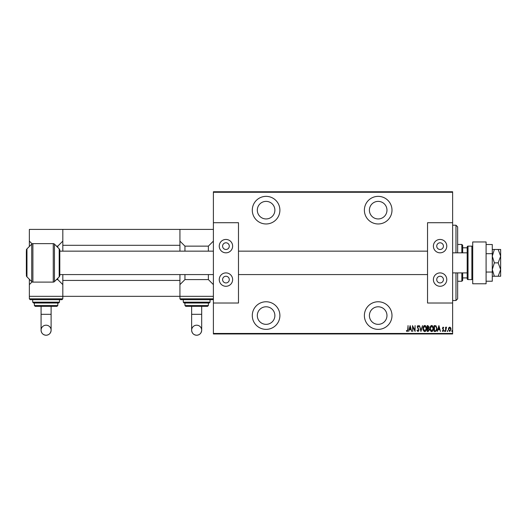 <?xml version="1.0" encoding="UTF-8"?>
<svg xmlns="http://www.w3.org/2000/svg" width="527" height="527" viewBox="0 0 527 527"><rect width="100%" height="100%" fill="white"/><g stroke="black" fill="none" stroke-linecap="round" stroke-linejoin="round"><path stroke-width="0.79" d="M378.188 329.368A13.801 13.801 0 0 0 391.989 315.568A13.801 13.801 0 0 0 378.188 301.76A13.801 13.801 0 0 0 364.381 315.568A13.801 13.801 0 0 0 378.188 329.368M266.095 329.368A13.801 13.801 0 0 0 279.896 315.568A13.801 13.801 0 0 0 266.095 301.76A13.801 13.801 0 0 0 252.288 315.568A13.801 13.801 0 0 0 266.095 329.368M266.095 223.968A13.801 13.801 0 0 0 279.896 210.168A13.801 13.801 0 0 0 266.095 196.36A13.801 13.801 0 0 0 252.288 210.168A13.801 13.801 0 0 0 266.095 223.968M378.188 223.968A13.801 13.801 0 0 0 391.989 210.168A13.801 13.801 0 0 0 378.188 196.36A13.801 13.801 0 0 0 364.381 210.168A13.801 13.801 0 0 0 378.188 223.968M378.188 201.38A8.781 8.781 0 0 1 386.97 210.168A8.781 8.781 0 0 1 378.188 218.949A8.781 8.781 0 0 1 369.401 210.168A8.781 8.781 0 0 1 378.188 201.38M266.095 201.38A8.781 8.781 0 0 1 274.877 210.168A8.781 8.781 0 0 1 266.095 218.949A8.781 8.781 0 0 1 257.308 210.168A8.781 8.781 0 0 1 266.095 201.38M266.095 306.78A8.781 8.781 0 0 1 274.877 315.568A8.781 8.781 0 0 1 266.095 324.349A8.781 8.781 0 0 1 257.308 315.568A8.781 8.781 0 0 1 266.095 306.78M378.188 306.78A8.781 8.781 0 0 1 386.97 315.568A8.781 8.781 0 0 1 378.188 324.349A8.781 8.781 0 0 1 369.401 315.568A8.781 8.781 0 0 1 378.188 306.78M448.714 327.814L449.709 327.102L450.697 327.807L451.059 329.329L449.709 331.536L448.358 329.329L448.714 327.814M445.578 331.457L445.578 327.181L445.875 327.807L446.56 327.102L445.578 331.457M443.095 327.102L443.774 327.715L443.563 328.077L443.088 327.629L442.726 328.209L443.774 330.297L443.016 331.536L442.272 330.956L442.482 330.561L443.009 331.009L443.477 330.317L442.423 328.229L443.095 327.102M435.243 331.457L434.169 331.457L434.169 325.6L435.974 325.811L437.021 328.604C437.16 330.146 436.573 331.094 435.243 331.457M427.259 331.457L427.259 325.6L427.917 325.6L428.985 327.056L428.603 328.301L429.288 329.797L428.187 331.457L427.259 331.457M420.954 331.457L419.452 325.6L420.994 330.33L422.529 325.6L420.954 331.457M412.773 331.457L412.47 325.6L414.802 330.218L415.098 325.6L415.098 331.457L412.773 326.852L412.773 331.457M407.74 329.5L408.043 325.6L408.043 329.559L407.233 331.608L406.389 330.936L406.574 330.482L407.252 331.009L407.74 329.5M452.634 333.466L452.634 333.966L213.395 333.966L213.395 333.466L452.634 333.466L452.634 303.018L427.542 303.018L427.542 222.71L452.634 222.71L452.634 192.263L213.395 192.263L213.395 191.762L452.634 191.762L452.634 192.263M213.395 333.466L213.395 192.263M410.144 325.6L411.719 331.457L410.915 329.579L409.453 329.579L408.642 331.457L410.144 325.6M418.023 331.608L416.976 330.33L417.272 330.034L418.03 331.009L418.701 330.014L417.2 326.819L418.03 325.455L418.925 326.444L418.649 326.806L417.99 326.055L417.503 326.793L419.005 330.027L418.023 331.608M422.983 328.558C422.878 327.023 423.471 325.989 424.762 325.455C426.079 325.95 426.686 326.977 426.587 328.525C426.686 330.067 426.086 331.094 424.788 331.608C423.491 331.108 422.885 330.086 422.983 328.558M429.887 328.558C429.788 327.023 430.381 325.989 431.666 325.455C432.99 325.95 433.596 326.977 433.49 328.525C433.589 330.067 432.996 331.094 431.699 331.608C430.394 331.108 429.795 330.086 429.887 328.558M438.899 325.6L440.473 331.457L439.663 329.579L438.2 329.579L437.397 331.457L438.899 325.6M444.452 331.048L444.755 330.561L445.051 331.048L444.755 331.536L444.452 331.048M447.232 331.048L447.528 330.561L447.831 331.048L447.528 331.536L447.232 331.048M451.731 331.048L452.034 330.561L452.337 331.048L452.034 331.536L451.731 331.048M410.757 328.98L410.184 326.733L409.604 328.98L410.757 328.98M426.284 328.525L424.775 326.055L423.28 328.552L424.775 331.009L426.284 328.525M427.97 326.206L427.562 326.206L427.562 328.077L428.688 327.063L427.97 326.206M427.759 328.683L427.562 330.857L428.003 330.857L428.985 329.797L428.392 328.749L427.759 328.683M433.194 328.525L431.685 326.055L430.19 328.552L431.685 331.009L433.194 328.525M434.465 326.206L434.465 330.857L435.875 330.712L436.718 328.604L435.796 326.365L434.465 326.206M439.511 328.98L438.932 326.733L438.359 328.98L439.511 328.98M450.756 329.335L449.709 327.629L448.655 329.335L449.709 331.009L450.756 329.335M455.98 252.828L455.98 225.22L457.653 226.893L457.653 252.828M457.653 272.9L457.653 298.835L455.98 300.509L455.98 272.9M455.98 225.22L452.634 225.22M455.98 300.509L452.634 300.509M461.836 252.828L461.836 244.462L462.673 245.299L462.673 252.828M462.673 272.9L462.673 280.43L461.836 281.266L461.836 272.9M461.836 244.462L457.653 244.462M461.836 281.266L457.653 281.266M462.673 247.809L467.192 247.809M462.673 277.92L467.192 277.92M471.876 279.593L471.876 246.135L468.029 246.135A0.837 0.837 0 0 0 467.192 246.972L467.192 278.757A0.837 0.837 0 0 0 468.029 279.593L471.876 279.593A0.837 0.837 0 0 0 472.712 278.757M471.876 246.135A0.837 0.837 0 0 1 472.712 246.972M32.898 282.103A1.673 1.673 0 0 1 31.719 281.616L31.719 244.113A1.673 1.673 0 0 1 32.898 243.626L32.898 282.103L53.26 282.103A1.673 1.673 0 0 0 54.446 281.616L59.195 276.859A2.088 2.088 0 0 0 59.808 275.384L59.808 250.345A2.088 2.088 0 0 0 59.195 248.869L54.446 244.113L54.446 281.616M53.26 282.103L53.26 243.626A1.673 1.673 0 0 1 54.446 244.113M26.35 274.574L26.35 251.155M26.35 250.345A2.088 2.088 0 0 1 26.963 248.869L31.719 244.113M26.35 275.384A2.088 2.088 0 0 0 26.963 276.859L31.719 281.616M53.26 243.626L32.898 243.626M179.931 245.299L62.825 245.299L62.825 229.403L179.931 229.403L179.931 251.155M62.825 245.299L62.825 251.155M62.825 274.574L62.825 280.43L179.931 280.43L179.931 296.326L62.825 296.326L62.825 280.43M179.931 274.574L179.931 280.43M498.18 276.247L500.65 276.247L500.65 249.482L498.18 249.482L500.65 256.175L498.18 262.868L500.65 269.554L500.65 272.9L500.65 269.554L498.18 276.247L494.352 276.247L492.284 269.554L494.352 262.868L492.284 256.175L494.352 249.482L492.284 249.482M498.18 249.482L494.352 249.482M498.18 262.868L494.352 262.868M492.284 276.247L494.352 276.247M486.092 253.691L492.284 253.691L492.284 244.515L486.092 244.515M492.284 253.691L492.284 272.044L486.092 272.044M492.284 272.044L492.284 281.22L486.092 281.22M486.092 241.952L486.092 283.776L472.712 283.776L472.712 241.952L486.092 241.952M191.644 306.365L191.644 330.218C191.94 333.268 193.613 334.941 196.663 335.238A5.02 5.02 180 0 0 201.683 330.218A5.02 5.02 180 0 0 196.663 325.199A5.02 5.02 180 0 0 191.644 330.218A5.02 5.02 180 0 0 196.663 335.238C199.654 334.994 201.327 333.321 201.683 330.218L201.683 306.365M212.559 299.672L180.768 299.672L179.931 298.835L213.395 298.835L212.559 299.672M209.212 303.018L184.114 303.018L183.277 302.182L210.049 302.182L209.212 303.018M207.539 306.365L185.787 306.365L184.951 305.528L208.376 305.528L207.539 306.365M213.395 296.326L179.931 296.326L179.931 298.835M208.376 251.155L208.376 246.135L184.951 246.135L184.951 251.155M184.951 274.574L184.951 279.593L179.931 284.613M213.395 284.613L208.376 279.593L184.951 279.593M208.376 279.593L208.376 274.574M213.395 229.403L179.931 229.403M179.931 241.116L184.951 246.135M208.376 246.135L213.395 241.116M196.663 303.018L184.951 303.018L184.951 305.528M440.085 242.789A3.346 3.346 0 0 0 436.738 246.135A3.346 3.346 0 0 0 440.085 249.482A3.346 3.346 0 0 0 443.431 246.135A3.346 3.346 0 0 0 440.085 242.789M440.085 276.247A3.346 3.346 0 0 0 436.738 279.593A3.346 3.346 0 0 0 440.085 282.94A3.346 3.346 0 0 0 443.431 279.593A3.346 3.346 0 0 0 440.085 276.247M440.085 286.286A6.693 6.693 0 0 1 433.392 279.593A6.693 6.693 0 0 1 440.085 272.9A6.693 6.693 0 0 1 446.777 279.593A6.693 6.693 0 0 1 440.085 286.286M440.085 239.442A6.693 6.693 0 0 0 433.392 246.135A6.693 6.693 0 0 0 440.085 252.828A6.693 6.693 0 0 0 446.777 246.135A6.693 6.693 0 0 0 440.085 239.442M452.634 303.018L452.634 222.71M467.192 252.828L452.634 252.828M467.192 272.9L452.634 272.9M59.808 274.574L213.395 274.574M238.487 274.574L427.542 274.574M59.808 251.155L213.395 251.155M238.487 251.155L427.542 251.155M26.35 272.9L26.35 263.704M41.073 306.365L41.073 330.218C41.369 333.268 43.043 334.941 46.093 335.238A5.02 5.02 180 0 0 51.112 330.218A5.02 5.02 180 0 0 46.093 325.199A5.02 5.02 180 0 0 41.073 330.218A5.02 5.02 180 0 0 46.093 335.238C49.083 334.994 50.757 333.321 51.112 330.218L51.112 306.365M61.988 299.672L30.197 299.672L29.36 298.835L62.825 298.835L61.988 299.672M58.642 303.018L33.544 303.018L32.707 302.182L59.479 302.182L58.642 303.018M56.969 306.365L35.217 306.365L34.38 305.528L57.805 305.528L56.969 306.365M62.825 298.835L62.825 296.326L29.36 296.326L29.36 279.257M57.805 247.473L57.805 246.135L56.461 246.135M62.825 284.613L57.805 279.593L56.461 279.593M57.805 279.593L57.805 278.256M32.081 281.892L29.36 284.613M62.825 229.403L29.36 229.403L29.36 241.116L32.081 243.836M57.805 246.135L62.825 241.116M29.36 246.471L29.36 241.116M46.093 303.018L34.38 303.018L34.38 305.528M225.938 242.789A3.346 3.346 0 0 0 222.592 246.135A3.346 3.346 0 0 0 225.938 249.482A3.346 3.346 0 0 0 229.285 246.135A3.346 3.346 0 0 0 225.938 242.789M225.938 276.247A3.346 3.346 0 0 0 222.592 279.593A3.346 3.346 0 0 0 225.938 282.94A3.346 3.346 0 0 0 229.285 279.593A3.346 3.346 0 0 0 225.938 276.247M225.938 286.286A6.693 6.693 0 0 1 219.252 279.593A6.693 6.693 0 0 1 225.938 272.9A6.693 6.693 0 0 1 232.631 279.593A6.693 6.693 0 0 1 225.938 286.286M225.938 239.442A6.693 6.693 0 0 0 219.252 246.135A6.693 6.693 0 0 0 225.938 252.828A6.693 6.693 0 0 0 232.631 246.135A6.693 6.693 0 0 0 225.938 239.442M213.395 222.71L238.487 222.71L238.487 303.018L213.395 303.018M468.029 246.135L468.029 279.593M26.963 248.869L26.963 276.859M59.195 276.859L59.195 248.869M191.644 314.316L201.683 314.316M41.073 314.316L51.112 314.316M208.376 305.528L208.376 303.018M210.049 302.182L210.049 299.672M183.277 302.182L183.277 299.672M57.805 305.528L57.805 303.018M59.479 302.182L59.479 299.672M29.36 298.835L29.36 296.326M32.707 302.182L32.707 299.672"/></g></svg>
